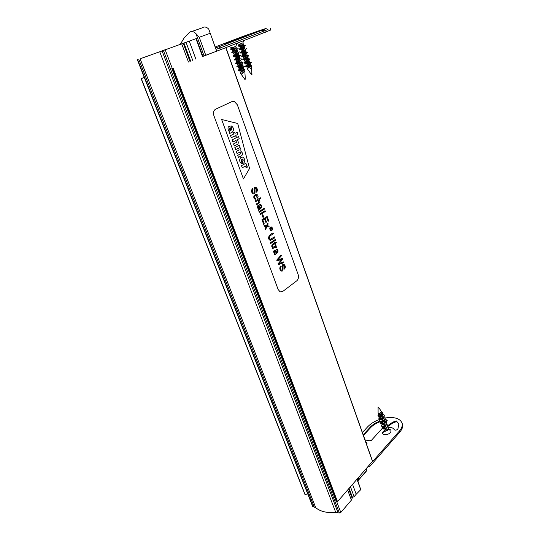 <?xml version="1.0" encoding="UTF-8"?>
<svg xmlns="http://www.w3.org/2000/svg" width="540" height="540" viewBox="0 0 540 540"><rect width="100%" height="100%" fill="white"/><g stroke="black" fill="none" stroke-linecap="round" stroke-linejoin="round"><path stroke-width="0.81" d="M144.302 77.49L141.115 78.624L144.268 77.402M307.685 493.783L305.147 494.62L141.271 78.577M225.841 47.662L202.885 56.423M372.526 461.329L337.514 501.653L336.872 501.849L172.375 68.391M336.872 501.849L336.184 501.275L171.855 68.54M202.851 56.335L220.502 49.734L219.888 48.053L216 49.349M231.613 41.661L232.409 41.344M234.927 49.552L232.362 49.565L231.721 47.871L235.737 46.413M244.35 71.57L241.812 73.555L243.864 72.583M231.863 47.844L236.399 48.033L232.929 51.3L231.721 47.871M234.225 52.279L237.438 51.725L236.23 51.334L237.654 51.624L233.381 56.147L240.536 55.404C240.948 56.12 233.982 59.299 234.313 59.636L235.562 59.974M234.495 55.026L238.91 55.195L235.447 58.442L234.806 56.552L238.275 53.386L238.91 55.195M236.824 59.366L239.855 58.847L238.687 58.462L240.158 58.766L236.696 61.999L236.061 60.109L239.524 56.956L240.158 58.759M238.126 62.897L241.056 62.39L239.909 62.006L241.407 62.316L237.944 65.549L237.31 63.747M239.423 66.413L242.257 65.927L241.13 65.543L242.649 65.86L239.193 69.086L238.565 67.196L242.015 64.064L242.649 65.86M243.149 69.356L242.345 69.073L243.884 69.397L240.638 72.266M242.615 70.821L239.807 70.727L243.257 67.601L243.884 69.397M242.912 67.358L238.559 67.291M240.071 63.774L237.31 63.659L240.773 60.514L241.407 62.316M238.795 60.23L236.061 60.197M239.105 56.707L234.806 56.633M236.223 53.123L233.543 52.988L237.019 49.802L237.661 51.624M236.999 43.423L239.078 44.321L242.851 42.93M232.112 48.856L236.412 48.127M237.971 48.465L238.032 48.242C238.451 48.917 231.431 52.123 231.795 52.495L232.119 52.583M237.31 54.547L239.288 51.827C239.699 52.522 232.706 55.715 233.057 56.072L233.179 56.43L238.734 55.654M239.855 58.847L241.785 58.968C242.197 59.704 235.244 62.87 235.568 63.187L236.797 63.517M241.056 62.39L243.027 62.525C243.446 63.281 236.507 66.44 236.817 66.731L238.032 67.048M242.257 65.927L244.262 66.062C244.694 66.838 237.749 69.998 238.059 70.267L240.658 69.93L238.95 70.619M230.891 49.363L230.627 48.978L231.714 47.824M243.965 69.255L244.735 69.579L240.179 72.826L244.229 78.536L245.255 78.172L244.904 72.347M232.241 49.214L236.183 48.533M238.16 48.607L232.106 52.589L233.078 52.852M233.678 52.758L237.458 52.097M237.978 53.48L233.375 56.16L234.806 56.552M240.536 55.404L239.207 57.085L234.441 59.994M236.237 59.859L240.003 59.198M241.785 58.968L240.428 60.676L235.69 63.545M237.512 63.389L241.265 62.735M243.027 62.525L241.643 64.26L236.939 67.088M238.788 66.913L242.521 66.265M244.229 66.272L242.851 67.831L238.187 70.619L238.059 70.267M230.756 49.343L232.362 49.565M241.812 73.555L244.802 70.889M245.315 79.218L244.829 79.387L245.315 79.218L245.12 78.185M233.53 40.898L236.311 39.899M236.372 39.825L233.165 41.04M231.039 41.877L233.219 41.006M232.713 41.202L233.253 40.993M232.74 41.189L230.425 42.093M229.952 42.174L226.213 43.463L230.29 41.978M387.848 429.827L385.601 431.204M383.798 428.909L384.413 430.704L385.074 429.597L386.485 429.098M378.074 407.356L378.074 408.065L378.932 407.788L381.51 411.676C380.052 413.532 378.918 414.052 378.108 413.249L378.081 408.112M382.01 423.63C383.508 423.799 384.487 422.982 384.946 421.18L385.229 421.99M381.557 411.251L381.935 412.358C381.308 414.281 380.302 415.078 378.932 414.754C379.033 414.241 379.836 413.971 381.335 413.957M382.698 414.599L382.799 414.889C382.171 416.812 381.173 417.609 379.802 417.278C379.904 416.759 380.707 416.495 382.212 416.482M383.582 417.19L383.663 417.42C383.042 419.344 382.043 420.14 380.666 419.803C380.768 419.276 381.577 419.006 383.089 419M384.453 419.722L384.527 419.938C383.906 421.868 382.907 422.665 381.53 422.32C381.638 421.781 382.448 421.511 383.967 421.517M385.31 422.24L385.385 422.456C384.764 424.386 383.771 425.183 382.394 424.825C382.502 424.285 383.312 424.015 384.831 424.022M386.174 424.764L386.242 424.96C385.627 426.904 384.629 427.694 383.252 427.329C383.36 426.782 384.176 426.512 385.702 426.526M387.031 427.275L387.099 427.464C387.058 428.787 386.262 429.631 384.723 429.988L384.23 431.177C386.876 430.805 388.267 429.611 388.415 427.586L387.49 426.62M378.014 415.753L378.034 415.888C378.635 416.624 379.944 416.435 381.962 415.307L383.008 413.276L382.34 412.243M384.23 431.177L384.311 431.433C386.957 431.055 388.355 429.86 388.503 427.835L388.449 427.707M385.675 426.553L383.252 427.228M382.34 428.328L382.361 428.456C382.725 430.009 388.557 427.633 387.652 425.338L387.599 425.203M384.797 424.055L382.394 424.737M381.476 425.824L381.503 425.952C381.861 427.498 387.707 425.115 386.795 422.827L386.741 422.692M383.92 421.558L381.53 422.24M380.612 423.32L380.639 423.448C380.99 424.987 386.856 422.59 385.938 420.309L385.884 420.174M383.036 419.054L380.66 419.735M379.748 420.802L379.769 420.93C380.113 422.462 385.999 420.059 385.074 417.785L385.02 417.65M382.151 416.543L379.796 417.224M378.884 418.284L378.905 418.412C379.235 419.938 385.135 417.521 384.21 415.26L384.163 415.125M381.26 414.032L378.925 414.707M381.524 413.762C379.208 414.038 378.014 414.659 377.946 415.631L380.167 415.888L381.962 415.307M385.904 426.296C383.542 426.539 382.334 427.181 382.273 428.207C382.637 429.759 388.476 427.376 387.565 425.081L386.627 424.123M385.034 423.799C382.678 424.049 381.476 424.683 381.416 425.702C381.773 427.248 387.619 424.858 386.707 422.577L385.763 421.612M384.156 421.301C381.814 421.558 380.612 422.186 380.552 423.191C380.902 424.73 386.768 422.334 385.85 420.053L384.71 419.02M383.279 418.79C380.95 419.054 379.748 419.681 379.688 420.68C380.025 422.213 385.911 419.803 384.986 417.535L384.028 416.576M382.401 416.279C380.079 416.549 378.884 417.177 378.817 418.156C379.148 419.681 385.047 417.272 384.129 415.004L383.022 413.998M382.192 412.047L382.489 412.594L380.167 415.888M380.599 415.26L383.008 413.276M250.196 68.526L251.593 67.912L250.702 68.114M239.591 44.82L243.635 44.955L240.293 48.094L239.382 44.226M241.522 49.039L244.715 48.499L243.52 48.127L244.836 48.411L241.225 52.009M242.771 52.461L245.876 51.934L244.694 51.563L246.031 51.853L242.69 54.972L242.075 53.17L245.423 50.105L246.031 51.853M244.006 55.87L247.03 55.357L245.862 54.992L247.219 55.283L243.614 58.894M245.241 59.272L248.177 58.772L247.03 58.408L248.407 58.705L244.802 62.323M246.476 62.66L249.318 62.174L248.191 61.817L249.595 62.12L245.511 66.413M247.954 65.867L249.966 65.421L249.359 65.212L250.776 65.522L247.691 68.243M250.412 68.364L251.168 67.669M250.06 66.879L246.847 66.818L250.175 63.801L250.776 65.522M248.333 63.511L245.66 63.416L248.994 60.392L249.595 62.12M247.118 60.109L244.472 60.014L247.806 56.97L248.407 58.705M245.896 56.7L243.27 56.599L246.618 53.541L247.219 55.283M246.213 53.305L242.082 53.231M243.446 49.856L240.874 49.734L243.351 47.723L244.229 46.656L243.769 46.413M242.217 46.42L239.699 46.339M239.686 46.298L238.248 45.913L238.538 45.259L238.113 46.143L239.186 46.163M239.888 45.684L245.201 45.158C245.599 45.806 238.849 48.884 239.2 49.248L240.381 49.599M244.532 51.185L246.395 48.607C246.8 49.275 240.057 52.346 240.401 52.691L240.725 52.765M245.876 51.934L247.59 52.049C248.002 52.731 241.272 55.796 241.603 56.12L242.757 56.457M247.03 55.357L248.778 55.478C249.183 56.187 242.48 59.238 242.798 59.542L243.931 59.866M248.177 58.772L249.966 58.907C250.364 59.63 243.682 62.667 243.986 62.957L245.106 63.275M249.318 62.174L251.147 62.316C251.552 63.059 244.883 66.089 245.174 66.359L249.878 63.956L251.147 62.316M238.538 45.259L239.341 44.199M249.966 65.421L251.465 65.684L247.293 68.728L250.918 73.879L251.917 73.528L251.411 67.365M239.787 46.069L243.425 45.434M245.147 45.367L244.046 46.67L239.321 49.592M241.002 49.498L244.64 48.87M245.221 50.146L240.678 52.799L241.569 53.035M242.224 52.927L247.543 52.259M247.59 52.049L246.388 53.615L241.718 56.464M243.439 56.342L248.738 55.688M248.778 55.478L247.556 57.071L242.912 59.886M244.661 59.744L249.925 59.11M249.966 58.907L248.724 60.52L244.107 63.302M245.869 63.14C248.717 62.492 250.519 62.33 251.269 62.66M238.66 45.61L239.963 45.88M248.987 66.643L245.329 66.609M250.418 68.344L251.546 67.088L251.465 65.684M251.924 74.54L251.498 74.702L251.924 74.54M239.571 38.057L241.029 37.489M241.677 37.166L243.324 36.592M237.337 38.867L239.402 38.117M240.827 37.638L241.745 37.226M241.07 37.476L242.588 36.983M238.505 38.428L237.249 38.9M163.377 50.483L141.878 58.165L163.377 50.483M183.695 43.105L180.697 44.192L183.701 43.119M161.852 50.922L166.3 49.322L161.852 50.922M159.165 51.934L140.812 58.536L159.165 51.934M159.752 51.793L196.357 38.543L159.752 51.793L335.779 512.507C326.957 513.115 320.274 511.508 315.725 507.688L312.626 506.378L137.356 59.785M357.257 479.122L360.761 489.645L356.204 494.249L352.593 484.448M195.892 59.177L189.236 41.121M356.204 494.249L354.119 496.665L350.487 486.844M192.726 60.406L186.023 42.289M354.119 496.665L352.465 497.367L349.137 488.389M190.688 61.196L183.958 43.031M352.465 497.367L351.412 500.121L340.808 512.46L339.343 512.973L335.779 512.507M169.135 48.404L163.775 50.294L169.128 48.37M226.247 43.605L239.308 38.84L226.247 43.605M233.786 40.203L246.328 35.627L233.786 40.203M270.79 29.984L220.502 49.734M267.982 29.491L219.908 48.06M219.888 48.053L219.409 46.595L215.487 47.912M204.073 55.931L195.946 33.635L199.226 37.273L205.794 55.323M216.621 51.124L208.73 29.079C206.401 26.838 204.248 26.42 202.271 27.83L191.822 31.502M195.946 33.635C193.59 31.354 191.423 30.922 189.452 32.339L184.059 38.084L180.245 44.348M208.73 29.079L216.635 51.118M357.892 480.843L358.992 477.144M357.932 480.789L366.302 471.204L366.896 469.868L366.444 468.646M358.513 479.452L358.061 478.211M366.451 468.632L366.896 469.868M366.437 442.368L365.884 442.355M390.562 429.995L388.996 430.009M383.731 431.757L382.489 432.662M372.62 461.592L399.431 430.994C401.895 428.099 402.759 425.419 402.01 422.948L402.381 424.049C403.13 426.512 402.273 429.206 399.809 432.108L369.434 466.844L368.206 466.627M369.434 466.844L369.023 465.696M384.156 430.684C381.814 432.614 381.901 433.951 384.419 434.693C389.664 435.53 394.16 429.111 388.179 429.401M388.395 427.525L388.409 427.525C391.52 427.295 393.444 427.997 394.193 429.631C395.24 430.502 396.468 430.299 397.892 429.044L398.871 423.887L396.428 420.991L393.019 422.044L387.713 425.608M386.127 421.821L387.227 420.127L385.614 419.634M385.472 419.654L384.318 419.857M379.87 421.099C375.887 422.57 372.728 424.541 370.393 427.005L363.197 434.788M364.993 439.844L369.238 440.809L371.419 440.336L382.307 428.308M383.778 426.688L384.406 425.993M402.01 422.948C399.809 418.311 394.18 416.657 385.121 417.987M383.596 418.298C376.961 419.897 371.709 422.685 367.828 426.654L362.394 432.506M366.687 444.629C367.369 443.408 367.058 442.544 365.762 442.024M387.227 420.485L385.925 420.269M384.554 420.505L382.752 420.917M381.53 422.32L381.206 421.362C376.751 422.834 373.214 424.933 370.615 427.653L363.433 435.443M398.952 424.183L396.65 421.646L393.242 422.699L387.578 426.668M393.242 422.699L393.019 422.044M232.328 101.48L234.185 101.365L237.33 104.78L298.127 274.502C298.863 277.135 298.431 279.221 296.838 280.753L282.629 291.546L280.145 291.89L278.154 289.528L213.921 115.763C213.023 112.671 213.563 110.491 215.541 109.228L232.072 101.54M243.446 178.929L221.63 119.489L237.708 123.498L249.541 168.494L243.446 178.929L221.63 119.489L237.708 123.498L249.541 168.494L243.446 178.929M242.426 163.573L241.481 163.62C239.396 161.858 239.112 159.881 240.644 157.694L242.818 157.039C245.038 158.963 245.356 160.94 243.756 162.965L243.007 163.377L241.616 159.57L241.238 159.773L241.427 161.73L242.426 163.573L241.481 163.62C239.396 161.858 239.112 159.881 240.644 157.694L242.818 157.039C245.038 158.963 245.356 160.94 243.756 162.965L243.007 163.377L241.616 159.57L241.238 159.773L241.427 161.73L242.426 163.573M240.779 151.112C241.137 149.357 240.759 148.088 239.638 147.319L239.996 146.988L239.335 145.172L234.853 147.521L235.616 149.594L238.849 148.075L239.085 149.965L236.291 151.443L237.047 153.508L240.273 151.976L240.503 153.859L237.722 155.351L238.471 157.41L241.34 155.864C242.386 155.338 242.663 154.271 242.17 152.672L240.779 151.112C241.137 149.357 240.759 148.088 239.638 147.319L239.996 146.988L239.335 145.172L234.853 147.521L235.616 149.594L238.849 148.075L239.085 149.965L236.291 151.443L237.047 153.508L240.273 151.976L240.503 153.859L237.722 155.351L238.471 157.41L241.34 155.864C242.386 155.338 242.663 154.271 242.17 152.672L240.779 151.112M238.019 141.244L237.019 139.82L239.173 138.713L238.599 136.546L232.065 139.894L232.828 141.98L236.075 140.488L236.351 142.459L233.537 143.917L234.299 145.996L237.195 144.484C238.248 143.971 238.525 142.891 238.019 141.244L237.019 139.82L239.173 138.713L238.599 136.546L232.065 139.894L232.828 141.98L236.075 140.488L236.351 142.459L233.537 143.917L234.299 145.996L237.195 144.484C238.248 143.971 238.525 142.891 238.019 141.244M229.399 131.288C228.616 131.787 226.672 126.326 229.5 126.563L231.66 130.052L231.721 127.96L230.776 126.022L231.552 126.029C233.732 127.751 234.05 129.769 232.497 132.064L229.709 133.461L229.034 131.612L229.399 131.288C228.616 131.787 226.672 126.326 229.5 126.563L231.66 130.052L231.721 127.96L230.776 126.022L231.552 126.029C233.732 127.751 234.05 129.769 232.497 132.064L229.709 133.461L229.034 131.612L229.399 131.288M233.901 133.906L233.489 132.786L234.576 132.239L234.988 133.353L237.263 132.206L237.836 134.372L235.744 135.439L236.162 136.586L235.076 137.14L234.657 135.992L231.269 137.714L230.499 135.621L233.901 133.906L233.489 132.786L234.576 132.239L234.988 133.353L237.263 132.206L237.836 134.372L235.744 135.439L236.162 136.586L235.076 137.14L234.657 135.992L231.269 137.714L230.499 135.621L233.901 133.906M246.132 165.429L246.55 165.024L245.903 163.235L241.495 165.672L242.237 167.717L245.335 166.185L246.2 167.785L247.381 167.123L247.246 166.644L246.132 165.429L246.55 165.024L245.903 163.235L241.495 165.672L242.237 167.717L245.335 166.185L246.2 167.785L247.381 167.123L246.146 165.436M230.87 130.444L229.905 128.54C228.994 128.858 229.068 129.56 230.121 130.66L230.87 130.444L229.905 128.54C228.994 128.858 229.068 129.56 230.121 130.66L230.87 130.444M243.203 160.947L242.966 159.023L242.521 159.077L243.074 161.014L242.966 159.023L242.393 159.145L243.203 160.947M271.283 230.465L271.661 230.31C272.545 229.19 272.444 228.157 271.35 227.212L271.013 227.144M271.748 230.303C272.632 229.183 272.531 228.15 271.438 227.205C269.811 227.691 269.656 228.757 270.972 230.404L271.748 230.303M271.316 230.728L270.81 230.654C269.393 229.115 269.453 227.853 270.999 226.874M271.843 230.546L270.898 230.641C269.406 228.724 269.595 227.489 271.478 226.942C272.747 228.022 272.869 229.223 271.843 230.546M284.499 269.062L284.182 268.346C284.965 267.172 284.863 266.153 283.885 265.302C281.941 265.194 284.573 272.187 281.185 270.972C279.565 269.399 279.47 267.719 280.901 265.937L281.219 266.645C280.26 267.921 280.334 269.096 281.441 270.169C283.736 270.223 280.908 263.304 284.128 264.506C285.613 265.93 285.734 267.449 284.499 269.062L284.182 268.346M284.094 268.353C284.877 267.172 284.776 266.159 283.797 265.302L283.628 265.268M281.637 271.067L281.104 270.979C279.477 269.406 279.382 267.725 280.814 265.943L280.901 265.937M281.651 270.216C283.48 269.521 280.928 264.168 283.649 264.425M277.04 260.921L276.757 260.138L281.138 255.042L281.428 255.839L277.601 260.024L282.366 258.424L282.697 259.342L278.944 263.709L283.622 261.893L283.912 262.683L278.397 264.613L278.107 263.837L281.927 259.274L277.04 260.921L276.757 260.138M276.669 260.138L281.138 255.042M277.641 259.983L282.366 258.424M279.005 263.648L283.622 261.893M278.107 263.837L278.397 264.613M278.026 263.844L281.799 259.328M274.84 254.887L274.469 254.117L274.954 253.658C273.254 251.944 273.341 250.756 275.197 250.074L276.784 252.308C277.607 251.593 277.614 250.803 276.804 249.946L276.203 249.986L276.028 249.183L276.925 249.136C279.828 251.465 276.21 253.753 274.84 254.887L274.556 254.111M274.469 254.117L274.954 253.658M274.867 253.665C273.254 252.261 273.226 251.046 274.793 250.02M276.757 252.275C277.526 251.539 277.513 250.763 276.723 249.953L276.5 249.912M276.028 249.183L276.203 249.986M275.947 249.183L276.446 249.075M275.326 253.118L276.305 252.639L275.083 250.925L274.307 251.519L275.056 253.064L276.305 252.639M276.217 252.646L274.847 250.898M272.558 248.643L272.288 247.907L275.926 245.396L276.17 246.065L275.623 246.443L276.217 246.524L276.676 247.847L276.007 247.988L275.582 246.962L272.558 248.643L272.288 247.907M272.201 247.907L275.926 245.396M275.332 246.935L276.007 247.988M274.759 243.824C273.436 244.31 272.653 245.16 272.41 246.362L271.917 246.834C271.634 244.971 272.491 243.716 274.489 243.081L274.293 242.548L274.772 242.217L274.968 242.75L275.859 242.143L276.494 242.636L275.238 243.5L275.508 244.235L275.029 244.566L274.759 243.824M274.489 243.081L274.401 243.088C272.403 243.722 271.546 244.971 271.829 246.841L271.917 246.834M274.401 243.088L274.293 242.548M274.205 242.554L274.772 242.217M274.954 242.71L275.859 242.143M274.685 243.871L275.029 244.566M270.689 243.533L270.418 242.784L275.447 239.362L275.717 240.104L270.689 243.533L270.418 242.784M270.331 242.791L275.447 239.362M270.452 239.362L274.469 236.891L274.84 237.681C273.308 239.038 271.688 239.875 269.966 240.192C266.375 237.688 270.857 233.746 273.119 232.936L273.409 233.732C271.985 234.866 267.563 236.385 270.196 239.321L274.55 236.885M270.459 240.28L269.879 240.199C266.288 237.695 270.769 233.753 273.031 232.943L273.119 232.936M264.384 226.28L264.047 225.362L266.578 225.727L267.813 223.067L268.144 223.985L267.233 225.821L268.9 226.064L269.231 226.976L266.942 226.584L265.572 229.534L265.235 228.609L266.274 226.496L264.296 226.287L264.047 225.362M266.497 225.713L267.813 223.067M266.929 226.611L269.231 226.976M265.235 228.609L265.572 229.534M265.154 228.616L266.274 226.496M266.186 226.503L264.296 226.287M263.689 224.37L262.001 219.753L267.145 216.459L268.758 220.907L268.164 221.299L266.841 217.654L265.262 218.66L266.51 222.082L265.91 222.473L264.661 219.051L262.906 220.178L264.296 223.978L263.689 224.37L262.001 219.753M261.913 219.767L267.145 216.459M266.767 217.694L268.164 221.299M264.587 219.098L265.91 222.473M263.054 217.397L262.204 215.055L262.845 214.643L263.702 216.986L262.973 217.404L262.204 215.055M262.116 215.062L262.845 214.643M260.159 214.724L259.882 213.962L265.052 210.695L265.329 211.451L260.159 214.724L259.882 213.962M259.794 213.968L265.052 210.695M259.295 212.348L259.018 211.585L264.195 208.332L264.472 209.095L259.295 212.348L259.018 211.585M258.93 211.599L264.195 208.332M258.512 210.209L258.127 209.412L258.633 208.966C256.878 207.185 256.939 205.963 258.829 205.308L260.543 207.698C261.414 206.982 261.407 206.179 260.53 205.281L259.936 205.308L259.76 204.478L260.624 204.458C263.729 206.881 259.997 209.183 258.512 210.209L258.215 209.399M258.127 209.412L258.633 208.966M258.545 208.973C256.892 207.536 256.838 206.3 258.37 205.268M260.523 207.677C261.326 206.935 261.299 206.138 260.442 205.288L260.145 205.261M259.76 204.478L259.936 205.308M259.673 204.485L260.037 204.41M259.099 208.44L260.044 208.015L258.748 206.185L257.958 206.746L258.788 208.393L260.044 208.015M259.956 208.022L258.471 206.159M255.42 201.757L255.137 200.981L260.375 197.788L260.651 198.558L258.876 199.726C261.718 201.96 257.978 203.978 256.493 204.687L256.21 203.911C258.491 203.269 259.281 202.041 258.572 200.225L255.42 201.757L255.137 200.981M255.056 200.995L260.375 197.788M256.21 203.911L256.493 204.687M256.122 203.924C258.41 203.283 259.193 202.048 258.491 200.232L258.188 200.198M257.398 198.173L256.757 195.237C254.704 195.433 254.138 196.452 255.062 198.308L255.859 198.227L256.041 199.064L254.968 199.132C252.254 197.66 254.907 193.523 256.865 194.407C258.289 195.48 258.464 196.736 257.398 198.173L257.02 197.458M256.932 197.465L256.675 195.251L256.271 195.203M255.413 198.349L255.859 198.227M255.535 199.193L254.88 199.138C253.125 196.931 253.55 195.332 256.156 194.346M256.554 192.179L256.216 191.417C257.06 190.208 256.932 189.142 255.832 188.21C253.787 188.096 256.696 195.007 253.159 193.86C251.262 192.132 251.107 190.37 252.7 188.575L253.037 189.344C251.991 190.627 252.099 191.855 253.361 193.037C254.468 193.124 254.738 191.95 254.171 189.5C254.178 187.967 254.792 187.265 256.014 187.38C257.735 188.885 257.918 190.485 256.554 192.179L256.216 191.417M256.135 191.423C256.979 190.222 256.851 189.149 255.751 188.224L255.528 188.19M253.739 193.934L253.078 193.874C251.174 192.146 251.019 190.384 252.612 188.588L252.7 188.575M253.631 193.07C255.373 192.706 252.835 186.928 255.434 187.326M271.228 229.176L270.797 230L271.107 228.933L270.945 228.488L270.297 228.623L271.627 227.738L271.228 229.176M270.614 229.73L271.107 228.933M271.026 228.94L270.877 228.535M270.209 228.629L271.627 227.738M271.566 228.083L271.121 228.373L271.451 229.054L271.566 228.083M271.472 229.061L271.492 228.13M372.587 461.632L225.794 47.675M337.514 501.653L173.138 68.121M230.837 41.776L230.216 41.998M233.388 40.871L233.739 40.763M230.182 42.093L229.838 42.208M238.491 39.103L225.106 43.855L238.491 39.103M382.435 432.986L383.731 431.885M387.261 430.373L387.619 430.299M378.493 407.214L378.776 407.72M365.938 442.51L366.694 442.598M243.392 36.551L241.151 37.429M242.642 36.956L238.484 38.434M244.249 36.227L233.82 40.156L244.249 36.227M251.809 73.541L251.971 74.534M315.725 507.688L140.13 58.799M314.179 506.939L138.78 59.279M312.991 506.655L137.626 59.69M360.761 489.645L357.014 479.399M202.534 56.599L195.986 38.678M352.161 498.312L348.678 488.916M189.992 61.466L183.249 43.295M351.412 500.121L347.672 490.064M188.474 62.053L181.71 43.855M340.808 512.46L336.764 501.815M172.247 68.351L165.22 49.835M339.343 512.973L163.418 50.483M337.986 512.649L162.088 50.956M234.684 39.528L234.934 39.434C249.608 33.791 277.358 24.374 261.454 30.463L219.409 46.595M234.934 39.434L215.156 46.994M261.454 30.463L264.769 30.753L265.302 32.339M199.226 37.273L210.222 33.291M399.809 432.108L399.431 430.994M370.615 427.653L370.393 427.005M388.415 425.729L388.193 425.075M390.514 424.46L390.292 423.806M396.65 421.646L396.428 420.991M304.958 494.505L141.115 78.624M372.647 461.437L225.936 47.621M235.717 46.46L237.047 43.308M231.835 47.851L229.088 46.399M244.91 72.326L244.559 71.327M236.399 48.033L235.825 46.399M240.415 72.556L239.8 70.821M234.185 54.878L233.55 53.062M236.223 48.148L234.995 47.756M232.706 51.745L232.97 51.361M238.646 55.289L237.458 54.905M235.217 58.914L235.501 58.509M236.466 62.492L236.756 62.066M237.708 66.049L238.005 65.617M238.464 70.315L239.254 69.154M231.923 52.859L231.795 52.495M233.179 56.43L233.057 56.072M244.384 66.42L244.262 66.062M239.807 70.727L238.457 70.335M242.237 68.837L242.851 67.831M238.565 67.203L237.188 66.812M241.016 65.279L241.643 64.26M237.31 63.659L235.919 63.275M239.78 61.715L240.428 60.676M236.061 60.109L234.65 59.724M238.545 58.131L239.207 57.085M233.543 52.988L232.106 52.589M236.068 50.949L236.75 49.869M244.816 70.889L244.735 69.579M244.829 79.387L244.229 78.536M385.074 429.597L384.871 429.962M378.554 413.647L378.932 414.754M379.465 416.306L379.802 417.278M380.336 418.838L380.666 419.803M382.07 423.887L382.394 424.825M382.82 426.06L383.252 427.329M242.831 42.971L243.81 40.682M244.836 48.404L244.229 46.656M243.635 44.955L242.933 42.916M247.421 68.54L246.847 66.899M246.267 65.225L245.66 63.497M245.079 61.817L244.472 60.082M243.884 58.401L243.277 56.666M241.495 51.543L240.881 49.795M243.554 45.056L242.339 44.685M239.456 49.329L240.32 48.141M241.886 56.194L242.73 55.026M245.322 45.502L245.201 45.158M240.523 53.035L240.401 52.691M246.847 66.818L245.504 66.46M249.244 64.949L249.878 63.956M245.66 63.423L244.303 63.059M248.069 61.52L248.724 60.52M244.472 60.014L243.095 59.65M246.895 58.091L247.556 57.071M243.27 56.599L241.893 56.227M245.714 54.641L246.388 53.615M242.075 53.17L240.678 52.799M240.874 49.734L239.47 49.363M243.351 47.723L244.046 46.67M251.498 74.702L250.925 73.886M202.898 56.457L196.357 38.543M270.27 28.431L270.79 29.99M358.317 480.114L366.694 470.522"/></g></svg>
